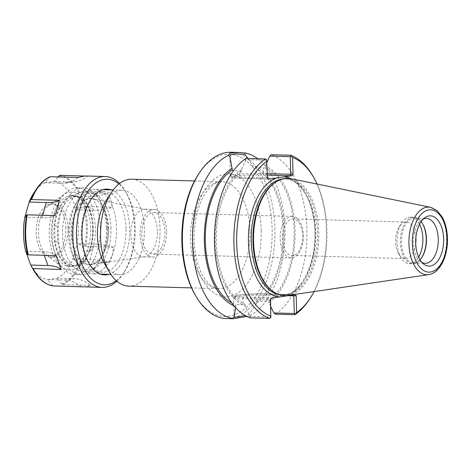 <?xml version="1.0" encoding="UTF-8"?>
<svg xmlns="http://www.w3.org/2000/svg" width="471" height="471" viewBox="0 0 471 471"><rect width="100%" height="100%" fill="white"/><g stroke="black" fill="none" stroke-linecap="round" stroke-linejoin="round"><path stroke-width="0.35" stroke-dasharray="2.35 1.77" d="M131.75 179.215A53.488 29.738 -88.4 0 1 159.999 228.347A53.488 29.738 -88.4 0 1 128.795 286.15M195.153 294.834A81.153 45.116 91.6 0 0 245.303 308.346A81.153 45.116 91.6 0 0 272.091 228.776A81.153 45.116 91.6 0 0 245.415 160.199A81.153 45.116 91.6 0 0 198.485 174.217M116.549 228.229A42.249 23.485 -88.4 0 1 91.904 273.887A42.249 23.485 -88.4 0 1 76.496 262.618A42.249 23.485 -88.4 0 1 78.233 199.828A42.249 23.485 -88.4 0 1 94.235 189.424A42.249 23.485 -88.4 0 1 116.549 228.229M110.973 228.459A38.222 21.248 91.6 0 0 98.41 196.16A38.222 21.248 91.6 0 0 76.302 202.765A38.222 21.248 91.6 0 0 74.73 259.574A38.222 21.248 91.6 0 0 98.351 265.938A38.222 21.248 91.6 0 0 110.973 228.459M106.099 200.599A42.249 23.485 -88.4 0 1 122.101 190.196A42.249 23.485 -88.4 0 1 144.414 229A42.249 23.485 -88.4 0 1 119.764 274.658A42.249 23.485 -88.4 0 1 104.362 263.389M108.236 228.859A33.3 18.51 91.6 0 0 97.721 201.058A33.3 18.51 91.6 0 0 71.221 231.049A33.3 18.51 91.6 0 0 96.025 262.465A33.3 18.51 91.6 0 0 108.236 228.859M292.126 218.962A18.275 10.162 -88.4 0 1 293.109 218.909A18.275 10.162 -88.4 0 1 302.765 235.694A18.275 10.162 -88.4 0 1 292.102 255.447A18.275 10.162 -88.4 0 1 282.435 237.778A18.275 10.162 -88.4 0 1 292.126 218.962M291.196 216.436A20.789 11.557 -88.4 0 1 292.314 216.366A20.789 11.557 -88.4 0 1 303.295 237.472A20.789 11.557 -88.4 0 1 291.166 257.937A20.789 11.557 -88.4 0 1 280.168 237.837A20.789 11.557 -88.4 0 1 291.196 216.436M153.911 254.04A20.789 11.557 91.6 0 0 164.938 232.639A20.789 11.557 91.6 0 0 153.94 212.539A20.789 11.557 91.6 0 0 152.822 212.604A20.789 11.557 91.6 0 0 141.8 234.01A20.789 11.557 91.6 0 0 152.792 254.105A20.789 11.557 91.6 0 0 153.911 254.04M108.577 228.906A32.911 18.298 91.6 0 0 98.192 201.429A32.911 18.298 91.6 0 0 92.911 198.874A32.911 18.298 91.6 0 0 71.998 231.073A32.911 18.298 91.6 0 0 91.103 264.378A32.911 18.298 91.6 0 0 96.508 262.117A32.911 18.298 91.6 0 0 108.577 228.906M157.326 231.137A23.809 13.235 91.6 0 0 145.986 209.407A23.809 13.235 91.6 0 0 144.75 209.265A23.809 13.235 91.6 0 0 130.856 232.703A23.809 13.235 91.6 0 0 143.431 256.866A23.809 13.235 91.6 0 0 144.679 256.795A23.809 13.235 91.6 0 0 157.326 231.137M166.599 231.391A23.809 13.235 91.6 0 0 154.023 209.524A23.809 13.235 91.6 0 0 140.134 232.957A23.809 13.235 91.6 0 0 152.71 257.125A23.809 13.235 91.6 0 0 166.599 231.391M295.129 294.64L293.727 294.846M293.574 294.705L266.003 293.945A20.017 1.607 -1.5 0 0 238.238 295.111A20.017 1.607 -1.5 0 0 243.748 297.195L271.32 297.955L270.148 299.391L243.036 298.638A21.36 1.713 178.5 0 1 233.551 297.466A21.36 1.713 178.5 0 1 244.826 295.658A21.36 1.713 178.5 0 1 266.78 295.17L287.557 295.747M270.796 306.662L268.859 302.635L268.811 300.816L256.189 301.646L256.236 303.442L249.118 314.716L245.185 315.546M235.559 307.622L235.788 304.625L245.061 304.284L245.108 306.103L250.089 316.424L270.607 316.989L270.148 299.391L270.607 299.562M270.784 317.625L270.607 316.989M267.94 178.986L266.963 177.755L266.645 159.64M266.504 160.152L245.98 159.587L241.541 169.648L241.588 171.462L233.634 170.543M247.999 158.456L252.615 165.256L252.662 167.052L265.332 168L265.285 166.181L267.01 162.254M257.714 158.727A83.167 46.235 -88.4 0 1 284.967 228.935A83.167 46.235 -88.4 0 1 249.265 315.953L249.118 314.716M230.955 152.274A83.167 46.235 -88.4 0 1 274.881 228.659A83.167 46.235 -88.4 0 1 226.357 318.543M246.845 316.441L249.265 315.953M256.236 303.442A71.727 39.876 91.6 0 0 284.095 230.019A71.727 39.876 91.6 0 0 252.615 165.256M309.353 299.491A83.167 46.235 91.6 0 0 312.773 175.883M275.376 314.181A83.167 46.235 91.6 0 0 306.909 229.542A83.167 46.235 91.6 0 0 271.202 154.724M317.083 184.055A81.153 45.116 -88.4 0 1 314.11 291.567M245.98 159.587L245.992 158.403M250.172 317.86L250.089 316.424M271.272 290.124A58.015 32.252 91.6 0 0 283.595 294.964A58.015 32.252 91.6 0 0 317.448 232.262A58.015 32.252 91.6 0 0 286.804 178.98A58.015 32.252 91.6 0 0 274.234 183.131M287.734 295.47A58.687 32.629 91.6 0 0 318.785 232.238A58.687 32.629 91.6 0 0 290.96 178.703M419.543 224.243A23.267 12.935 91.6 0 0 410.582 217.166A23.267 12.935 91.6 0 0 401.769 222.895A23.267 12.935 91.6 0 0 400.815 257.472A23.267 12.935 91.6 0 0 409.293 263.678A23.267 12.935 91.6 0 0 418.637 257.107M415.887 237.443A18.275 10.162 91.6 0 0 406.296 222.035A18.275 10.162 91.6 0 0 399.373 226.539A18.275 10.162 91.6 0 0 398.625 253.704A18.275 10.162 91.6 0 0 405.29 258.579A18.275 10.162 91.6 0 0 415.71 243.725M422.587 223.772A23.267 12.935 91.6 0 0 422.41 223.466A23.267 12.935 91.6 0 0 413.927 217.255A23.267 12.935 91.6 0 0 400.35 240.157A23.267 12.935 91.6 0 0 412.637 263.772A23.267 12.935 91.6 0 0 421.451 258.043A23.267 12.935 91.6 0 0 421.645 257.743M420.026 259.774A22.461 12.487 -88.4 0 1 414.539 262.912A22.461 12.487 -88.4 0 1 413.332 262.989A22.461 12.487 -88.4 0 1 401.469 240.186A22.461 12.487 -88.4 0 1 414.574 218.079A22.461 12.487 -88.4 0 1 421.08 221.658M423.223 219.056A22.461 12.487 91.6 0 0 421.551 220.016A22.461 12.487 91.6 0 0 413.314 240.516A22.461 12.487 91.6 0 0 420.403 261.44A22.461 12.487 91.6 0 0 422.022 262.488M233.893 305.697A71.727 39.876 91.6 0 0 235.836 306.421M256.189 301.646A69.985 38.91 91.6 0 0 283.13 230.16A69.985 38.91 91.6 0 0 252.662 167.052M231.655 302.8A69.985 38.91 91.6 0 0 235.788 304.625M268.811 300.816A69.985 38.91 91.6 0 0 294.098 230.46A69.985 38.91 91.6 0 0 265.332 168M268.859 302.635A71.727 39.876 91.6 0 0 295.064 230.319A71.727 39.876 91.6 0 0 265.285 166.181M241.541 169.648A71.727 39.876 91.6 0 0 215.329 241.959A71.727 39.876 91.6 0 0 245.108 306.103M241.588 171.462A69.985 38.91 91.6 0 0 216.301 241.817A69.985 38.91 91.6 0 0 245.061 304.284M83.249 260.345L83.985 256.053L86.617 256.124L85.881 260.416L83.249 260.345A34.524 19.193 91.6 0 1 72.64 265.626A34.524 19.193 91.6 0 1 55.113 241.694L54.707 225.992L57.338 226.068A34.524 19.193 -88.4 0 1 77.179 196.678A34.524 19.193 -88.4 0 1 84.28 199.374L85.233 203.419L82.602 203.348L81.648 199.304A34.524 19.193 91.6 0 0 74.548 196.607A34.524 19.193 91.6 0 0 54.707 225.992M84.28 199.374L81.648 199.304M85.881 260.416A34.524 19.193 -88.4 0 1 75.272 265.703A34.524 19.193 -88.4 0 1 57.75 241.77L57.338 226.068M57.75 241.77L55.113 241.694M90.909 208.035L85.816 207.546L90.909 208.035A34.524 19.193 -88.4 0 1 92.004 249.901L89.372 249.824A34.524 19.193 91.6 0 0 88.271 207.964M92.004 249.901L89.584 251.025L86.952 250.949L89.372 249.824M100.352 227.67A43.409 24.133 91.6 0 0 77.427 187.794A43.409 24.133 91.6 0 0 52.098 230.519A43.409 24.133 91.6 0 0 75.024 274.581A43.409 24.133 91.6 0 0 100.352 227.67M88.448 207.623A31.687 17.615 91.6 0 0 85.233 203.419M86.617 256.124A31.687 17.615 91.6 0 0 89.584 251.025M85.816 207.546A31.687 17.615 91.6 0 0 82.602 203.348M76.314 209.783L84.698 206.439L112.54 207.205L111.032 199.91L107.465 193.31L79.623 192.539L71.209 195.924L76.314 209.783A49.378 27.453 91.6 0 1 77.203 243.678L72.887 258.944L81.43 261.729L109.272 262.5L112.481 255.164L113.588 247.234L85.746 246.463L77.203 243.678M76.284 209.819L93.464 210.296A33.535 16.202 -20.1 0 0 112.54 207.205M107.465 193.31A33.535 16.202 159.9 0 1 88.389 196.395L71.209 195.924M72.858 258.92L90.038 259.391A33.535 11.545 15.8 0 1 109.272 262.5M113.588 247.234A33.535 11.545 -164.2 0 0 94.353 244.125L77.173 243.648M83.249 286.857L86.511 286.686L90.461 285.338A33.535 27.742 -98.3 0 0 74.135 278.697L56.962 278.22L47.565 279.591L52.446 285.526L53.229 285.938M47.565 279.591L64.745 280.062A33.535 27.742 81.7 0 1 81.071 286.709M90.461 285.338L62.619 284.566L61.836 284.154L56.962 278.22M25.705 251.161L42.885 251.638A33.535 16.202 159.9 0 1 56.131 255.618M55.083 215.594A33.535 11.545 15.8 0 1 41.996 217.808L24.845 217.231M56.962 278.284A49.378 27.453 91.6 0 0 72.887 258.944M31.628 266.68A49.378 27.453 91.6 0 0 47.565 279.656M50.368 176.719L49.602 177.09L45.028 182.701A49.378 27.453 91.6 0 0 33.659 193.293M45.028 182.701L54.424 181.394L58.004 176.931M71.239 195.883A49.378 27.453 91.6 0 0 54.424 181.329M65.805 228.329A26.641 14.813 91.6 0 0 51.733 203.861A26.641 14.813 91.6 0 0 36.19 230.084A26.641 14.813 91.6 0 0 50.256 257.125A26.641 14.813 91.6 0 0 65.805 228.329M54.424 181.394L71.604 181.871A33.535 27.742 -98.3 0 0 75.572 181.635A33.535 27.742 -98.3 0 0 87.6 176.119L86.317 175.995M84.821 176.042L87.6 176.119M78.21 177.49A33.535 27.742 81.7 0 1 66.181 183.007A33.535 27.742 81.7 0 1 62.207 183.243L45.033 182.766M116.849 281.211A55.448 30.827 91.6 0 0 123.119 273.728A55.448 30.827 91.6 0 0 134.471 227.446A55.448 30.827 91.6 0 0 125.404 191.308A55.448 30.827 91.6 0 0 119.552 183.49M116.266 280.704A52.811 29.361 91.6 0 0 124.391 271.796A52.811 29.361 91.6 0 0 135.201 227.723A52.811 29.361 91.6 0 0 126.558 193.304A52.811 29.361 91.6 0 0 118.939 183.967M108.842 274.358A42.908 23.856 91.6 0 0 129.696 228.529A42.908 23.856 91.6 0 0 111.18 189.89M126.034 228.682A40.271 22.384 91.6 0 0 104.762 191.697A40.271 22.384 91.6 0 0 89.514 201.612A40.271 22.384 91.6 0 0 87.853 261.458A40.271 22.384 91.6 0 0 102.537 272.203A40.271 22.384 91.6 0 0 126.034 228.682M107.317 228.164A40.271 22.384 91.6 0 0 100.729 201.918A40.271 22.384 91.6 0 0 86.052 191.179A40.271 22.384 91.6 0 0 62.561 230.814A40.271 22.384 91.6 0 0 83.82 271.685A40.271 22.384 91.6 0 0 99.075 261.77A40.271 22.384 91.6 0 0 107.317 228.164M106.452 227.834A43.409 24.133 91.6 0 0 99.352 199.545A43.409 24.133 91.6 0 0 83.526 187.964A43.409 24.133 91.6 0 0 58.198 230.69A43.409 24.133 91.6 0 0 81.124 274.752A43.409 24.133 91.6 0 0 97.568 264.066A43.409 24.133 91.6 0 0 106.452 227.834M83.985 256.053A31.687 17.615 91.6 0 0 86.952 250.949M93.305 228.241A35.46 19.717 91.6 0 0 74.571 195.665A35.46 19.717 91.6 0 0 53.888 230.572A35.46 19.717 91.6 0 0 72.611 266.568A35.46 19.717 91.6 0 0 93.305 228.241M90.691 228.164A35.46 19.717 91.6 0 0 71.963 195.595A35.46 19.717 91.6 0 0 51.274 230.502A35.46 19.717 91.6 0 0 70.002 266.492A35.46 19.717 91.6 0 0 90.691 228.164M92.663 227.882A39.005 21.684 91.6 0 0 63.609 194.847A39.005 21.684 91.6 0 0 49.308 230.443A39.005 21.684 91.6 0 0 61.619 266.78A39.005 21.684 91.6 0 0 92.663 227.882M67.995 228.388A26.641 14.813 91.6 0 0 53.924 203.919A26.641 14.813 91.6 0 0 48.154 205.827A26.641 14.813 91.6 0 0 38.381 230.142A26.641 14.813 91.6 0 0 46.794 254.958A26.641 14.813 91.6 0 0 52.452 257.184A26.641 14.813 91.6 0 0 67.995 228.388M250.024 230.837A53.488 29.738 91.6 0 0 221.776 181.706A53.488 29.738 91.6 0 0 190.572 234.352A53.488 29.738 91.6 0 0 218.815 288.641A53.488 29.738 91.6 0 0 250.024 230.837M261.187 230.366A61.536 34.212 -88.4 0 1 211.273 290.96A61.536 34.212 -88.4 0 1 208.494 184.756A61.536 34.212 -88.4 0 1 261.187 230.366M266.003 293.945A1.342 0.748 -88.4 0 1 266.074 293.939A1.342 0.748 -88.4 0 1 266.78 295.17L266.927 300.763M243.748 297.195A1.342 0.748 91.6 0 0 243.036 298.638L243.183 304.231M271.32 297.955L271.626 298.072M267.97 178.992L240.628 178.232A1.342 0.748 -88.4 0 1 240.557 178.238A1.342 0.748 -88.4 0 1 239.851 177.008L267.422 177.932M240.628 178.232A20.017 1.607 178.5 0 1 235.123 176.148A20.017 1.607 178.5 0 1 262.883 174.982A1.342 0.748 91.6 0 0 263.595 173.54A21.36 1.713 -1.5 0 0 241.641 174.023A21.36 1.713 -1.5 0 0 230.366 175.83A21.36 1.713 -1.5 0 0 239.851 177.008L239.704 171.415M262.883 174.982L267.351 175.106M267.31 173.64L263.595 173.54L263.448 167.947M288.028 295.429A60.029 33.37 91.6 0 0 315.181 237.802A60.029 33.37 91.6 0 0 291.255 178.762M281.905 179.127A58.015 32.252 -88.4 0 1 285.096 178.933A58.015 32.252 -88.4 0 1 315.735 232.215A58.015 32.252 -88.4 0 1 288.399 293.91A58.015 32.252 -88.4 0 1 281.888 294.917A58.015 32.252 -88.4 0 1 278.714 294.546M428.663 274.628A33.835 18.811 91.6 0 0 446.567 238.167A33.835 18.811 91.6 0 0 430.523 207.305M93.464 210.296L88.389 196.395M90.038 259.391L94.353 244.125M64.745 280.062L74.135 278.697M42.885 251.638L44.215 255.294M42.72 215.253L41.996 217.808M49.602 177.09A55.066 30.615 91.6 0 0 36.385 189.136M34.118 270.978A55.066 30.615 91.6 0 0 52.446 285.526M61.836 284.154A55.066 30.615 91.6 0 0 80.464 261.54M84.78 246.274A55.066 30.615 91.6 0 0 83.738 206.639M62.619 284.566A55.448 30.827 91.6 0 0 81.43 261.729M85.746 246.463A55.448 30.827 91.6 0 0 87.318 226.145A55.448 30.827 91.6 0 0 84.698 206.439M71.604 181.871L62.207 183.243M78.663 192.739A55.066 30.615 91.6 0 0 58.999 175.718M79.623 192.539A55.448 30.827 91.6 0 0 59.764 175.347M194.547 180.952L221.776 181.706C218.644 181.753 215.806 182.742 213.275 184.661L207.823 189.925C203.319 195.483 199.781 203.03 197.196 212.574C193.516 227.21 193.128 241.929 196.036 256.719C198.091 266.274 201.188 273.922 205.338 279.662C210.307 285.909 214.8 288.9 218.815 288.641L191.585 287.887M74.73 259.574L76.496 262.618M76.302 202.765L78.233 199.828M122.101 190.196L113.211 189.948M102.849 189.66L94.235 189.424M119.764 274.658L110.873 274.41M100.511 274.128L91.904 273.887M292.314 216.366L153.94 212.539M291.166 257.937L152.792 254.105M98.192 201.429L97.721 201.058M96.508 262.117L96.025 262.465M145.986 209.407L92.911 198.874M144.679 256.795L91.103 264.378M143.431 256.866L152.71 257.125M144.75 209.265L154.023 209.524M295.217 294.634L266.074 293.939C256.348 293.757 247.51 294.081 239.568 294.923C232.038 296.106 234.564 296.076 233.551 297.466L234.063 317.012M268.105 179.068L267.734 178.933M229.86 156.319L230.366 175.83L231.65 177.361C231.903 177.461 232.615 177.95 240.557 178.238L268.087 178.998M232.421 318.449L234.134 316.912M283.595 294.964L281.888 294.917L287.928 293.981C306.297 289.223 320.209 248.458 313.127 215.971C309.094 193.917 296.936 178.803 285.096 178.933L286.804 178.98M398.625 253.704L400.815 257.472M399.373 226.539L401.769 222.895M409.293 263.678L412.637 263.772M410.582 217.166L413.927 217.255M422.764 224.072L422.41 223.466M421.839 257.454L421.451 258.043M292.102 255.447L405.29 258.579M293.109 218.909L406.296 222.035M420.403 261.44L423.629 264.007M421.551 220.016L424.913 217.626M413.332 262.989L425.178 263.313M414.574 218.079L426.42 218.409M77.179 196.678L74.548 196.607M75.272 265.703L72.64 265.626M66.181 183.007L75.572 181.635M126.558 193.304L125.404 191.308M124.391 271.796L123.119 273.728M87.853 261.458L89.013 263.454M89.514 201.612L90.779 199.68M83.82 271.685L102.537 272.203M86.052 191.179L104.762 191.697M100.729 201.918L99.352 199.545M99.075 261.77L97.568 264.066M75.024 274.581L81.124 274.752M77.427 187.794L83.526 187.964M70.002 266.492L72.611 266.568M71.963 195.595L74.571 195.665M46.794 254.958L61.619 266.78M48.154 205.827L63.609 194.847M50.256 257.125L52.452 257.184M51.733 203.861L53.924 203.919"/><path stroke-width="0.71" d="M191.585 287.887L128.795 286.15A53.488 29.738 -88.4 0 1 109.29 271.885A53.488 29.738 -88.4 0 1 111.492 192.386A53.488 29.738 -88.4 0 1 131.75 179.215L194.547 180.952M199.451 172.751L198.485 174.217A81.153 45.116 91.6 0 0 195.153 294.834L196.036 296.353A83.167 46.235 -88.4 0 1 199.451 172.751A83.167 46.235 -88.4 0 1 230.955 152.274L237.69 152.457L230.072 153.134L228.211 155.418L229.86 156.319M109.29 271.885L104.362 263.389A42.249 23.485 -88.4 0 1 106.099 200.599L111.492 192.386M293.727 294.846L294.351 313.527L295.17 314.063L296.653 312.544L296.218 295.823L295.217 294.634L286.898 295.841A60.029 33.37 91.6 0 0 288.028 295.429M271.626 298.072L270.607 299.562L270.784 317.625L269.63 318.402L250.172 317.86A83.167 46.235 91.6 0 1 214.464 243.042A83.167 46.235 91.6 0 1 245.992 158.403L265.456 158.939L266.645 159.64L267.422 177.932L268.511 179.115L276.742 177.914A60.029 33.37 91.6 0 0 248.458 241.747A60.029 33.37 91.6 0 0 279.856 296.871L271.626 298.072M294.351 313.527L273.834 312.956L270.796 306.662M245.185 315.546L237.066 317.071L234.116 316.93M246.845 316.441L233.08 318.726L232.421 318.449L234.152 316.901L235.559 307.622M268.511 179.115L267.94 178.986M267.351 175.106L290.46 175.748L290.707 174.288L267.31 173.64M291.255 178.762A60.029 33.37 91.6 0 0 283.783 176.884L292.014 175.683L293.033 174.193L292.597 157.473L291.031 156.078L290.248 156.684L290.707 174.288L293.033 174.193M233.634 170.543L232.268 170.031L229.954 156.702C229.63 154.152 234.623 153.422 244.926 154.517L247.999 158.456M267.01 162.254L269.73 156.119L290.248 156.684M244.92 154.517L244.997 152.969L237.69 152.463M244.997 152.969A83.167 46.235 -88.4 0 1 257.714 158.727M233.01 318.726L226.357 318.543A83.167 46.235 -88.4 0 1 196.036 296.353M232.48 318.402A83.167 46.235 -88.4 0 1 192.515 242.435A83.167 46.235 -88.4 0 1 228.211 155.418M291.031 156.078L290.666 155.259L271.202 154.724L269.73 156.119M273.834 312.956L275.376 314.181L294.84 314.722A83.167 46.235 91.6 0 0 309.353 299.491L310.318 298.019A81.153 45.116 -88.4 0 1 296.653 312.544M292.597 157.473A81.153 45.116 -88.4 0 1 313.657 177.402L312.773 175.883A83.167 46.235 91.6 0 0 290.666 155.259M313.657 177.402A81.153 45.116 -88.4 0 1 317.083 184.055M314.11 291.567A81.153 45.116 -88.4 0 1 310.318 298.019M294.84 314.722L295.17 314.063M271.043 316.282A81.153 45.116 -88.4 0 1 236.713 243.46A81.153 45.116 -88.4 0 1 266.986 161.212M265.456 158.939A83.167 46.235 91.6 0 0 233.922 243.578A83.167 46.235 91.6 0 0 269.63 318.402M283.783 176.884L276.742 177.914M279.856 296.871L286.898 295.841M430.523 207.305L290.96 178.703A58.687 32.629 91.6 0 0 275.07 182.536L274.234 183.131A58.015 32.252 91.6 0 0 252.962 236.077A58.015 32.252 91.6 0 0 271.272 290.124L272.073 290.76A58.687 32.629 91.6 0 0 287.734 295.47L428.663 274.628C440.038 273.121 448.045 255.841 447.45 238.308C447.191 229.966 445.395 222.807 442.063 216.837L437.106 210.667L430.523 207.305A33.835 18.811 91.6 0 0 408.958 240.393A33.835 18.811 91.6 0 0 428.663 274.628M275.07 182.536A58.687 32.629 91.6 0 0 253.551 236.095A58.687 32.629 91.6 0 0 272.073 290.76M418.637 257.107A23.267 12.935 91.6 0 0 422.87 238.532A23.267 12.935 91.6 0 0 419.543 224.243M415.71 243.725A18.275 10.162 91.6 0 0 415.952 238.826A18.275 10.162 91.6 0 0 415.887 237.443M421.645 257.743A23.267 12.935 91.6 0 0 426.214 238.626A23.267 12.935 91.6 0 0 422.587 223.772M421.08 221.658A22.461 12.487 -88.4 0 1 422.764 224.072A22.461 12.487 -88.4 0 1 426.438 238.709A22.461 12.487 -88.4 0 1 421.839 257.454A22.461 12.487 -88.4 0 1 420.026 259.774M430.323 266.027A25.151 13.983 -88.4 0 1 423.629 264.007A25.151 13.983 -88.4 0 1 415.687 240.581A25.151 13.983 -88.4 0 1 424.913 217.626A25.151 13.983 -88.4 0 1 443.394 235.206A25.151 13.983 -88.4 0 1 430.323 266.027M422.022 262.488A22.461 12.487 91.6 0 0 425.178 263.313A22.461 12.487 91.6 0 0 426.385 263.242A22.461 12.487 91.6 0 0 438.295 240.122A22.461 12.487 91.6 0 0 426.42 218.409A22.461 12.487 91.6 0 0 423.223 219.056M232.221 168.235A71.727 39.876 91.6 0 0 204.326 239.863A71.727 39.876 91.6 0 0 233.893 305.697M232.268 170.031A69.985 38.91 91.6 0 0 205.285 237.667A69.985 38.91 91.6 0 0 231.655 302.8M24.845 217.231L29.131 202.065L46.311 202.542A33.535 11.545 -164.2 0 0 59.399 200.328L57.65 207.705L55.083 215.594L27.241 214.823L26.659 214.97L24.786 217.308A49.378 27.453 91.6 0 0 25.675 251.202L27.701 254.605L28.289 254.852L56.131 255.618L61.212 269.518L32.776 268.505A55.066 30.615 91.6 0 0 34.118 270.978C39.299 279.798 45.64 284.778 53.135 285.932L102.119 287.381A55.448 30.827 91.6 0 0 116.849 281.211M32.776 268.505L30.75 265.096L25.787 251.39M61.212 269.518A33.535 16.202 -20.1 0 0 47.96 265.538L30.78 265.061M29.131 202.065L30.974 199.704L31.557 199.557L59.399 200.328M30.75 265.096A49.378 27.453 91.6 0 0 31.628 266.68L34.118 270.978M49.985 176.796C44.869 179.027 40.335 183.142 36.385 189.136L33.659 193.293A49.378 27.453 91.6 0 0 29.102 202.035M119.552 183.49A55.448 30.827 91.6 0 0 105.186 176.519L86.317 175.995L83.62 176.178L78.21 177.49L50.368 176.719L49.602 177.09M58.004 176.931L59.764 175.347L84.821 176.042M105.186 176.519A55.448 30.827 91.6 0 0 72.834 231.096A55.448 30.827 91.6 0 0 102.119 287.381M118.939 183.967A52.811 29.361 91.6 0 0 76.496 231.196A52.811 29.361 91.6 0 0 116.266 280.704M111.18 189.89A42.908 23.856 91.6 0 0 90.779 199.68A42.908 23.856 91.6 0 0 89.013 263.454A42.908 23.856 91.6 0 0 108.842 274.358M287.557 295.747L296.218 295.823M290.46 175.748L292.014 175.683M278.714 294.546A58.015 32.252 -88.4 0 1 251.249 236.03A58.015 32.252 -88.4 0 1 281.905 179.127M446.997 238.438A31.18 17.333 -88.4 0 1 421.704 269.141A31.18 17.333 -88.4 0 1 420.297 215.324A31.18 17.333 -88.4 0 1 446.997 238.438M44.215 255.294L47.96 265.538M46.311 202.542L42.72 215.253M36.385 189.136A55.066 30.615 91.6 0 0 30.974 199.704M26.659 214.97A55.066 30.615 91.6 0 0 27.701 254.605M50.368 176.719A55.448 30.827 91.6 0 0 31.557 199.557M27.241 214.823A55.448 30.827 91.6 0 0 28.289 254.852M33.37 268.747A55.448 30.827 91.6 0 0 53.229 285.938M113.211 189.948L102.849 189.66M110.873 274.41L100.511 274.128"/></g></svg>
